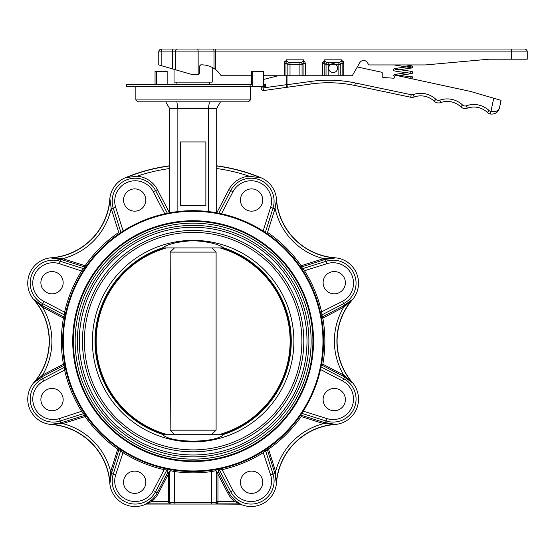 <?xml version="1.0" encoding="UTF-8"?>
<svg xmlns="http://www.w3.org/2000/svg" width="555" height="555" viewBox="0 0 555 555"><rect width="100%" height="100%" fill="white"/><g stroke="black" fill="none" stroke-linecap="round" stroke-linejoin="round"><path stroke-width="0.83" d="M407.842 77.887A0.957 0.479 -90 0 0 407.925 77.346A0.957 0.479 -90 0 0 407.474 76.389A0.957 0.479 -90 0 0 407.46 76.389L395.174 74.793L395.514 75.459M337.6 68.119A4.454 4.454 0 0 0 331.46 63.991A4.454 4.454 0 0 0 328.692 68.119A4.454 4.454 0 0 1 330.849 64.297L335.442 64.297A4.454 4.454 0 0 1 334.832 72.24A4.454 4.454 0 0 1 328.692 68.119M172.938 69.021L158.765 64.935L158.765 51.886A2.865 2.865 0 0 1 161.63 49.027L524.385 49.027L511.342 49.027L511.342 51.886L215.555 51.886L215.555 69.562A22.908 22.908 0 0 1 220.772 75.182A1.27 1.27 0 0 0 221.833 75.751L251.359 75.751M524.385 49.027A2.865 2.865 0 0 1 527.25 51.886L511.342 51.886L511.342 59.205L527.25 59.205L527.25 51.886M213.626 68.237L212.225 67.439L212.225 82.119L174.041 82.119L174.041 69.34M250.104 86.573L126.311 86.573L126.311 84.665L250.104 84.665L250.104 86.573L252.719 86.573L252.719 71.297L251.359 71.297L251.359 84.665L250.104 84.665M174.346 434.246L170.17 430.174L170.538 341.138L170.17 252.102L216.103 252.102L216.103 430.174L211.92 434.246M165.966 434.246A96.993 96.993 0 0 1 165.966 248.029M211.92 248.029L216.103 252.102M163.989 434.246A97.562 97.562 0 0 1 163.989 248.029M162.483 247.912A98.138 98.138 0 0 0 162.129 434.246L162.483 434.364A98.138 98.138 0 0 1 162.129 434.246L224.144 434.246A98.138 98.138 0 0 0 224.144 248.029A98.138 98.138 0 0 0 223.783 247.912L162.483 247.912C167.818 243.999 178.037 241.585 193.133 240.662C208.194 241.571 218.406 243.992 223.783 247.912M223.748 434.246L223.783 434.364C216.339 443.313 170.114 443.389 162.483 434.364M223.783 434.364A98.138 98.138 0 0 0 224.144 434.246M92.387 341.138A100.753 100.753 0 0 0 193.133 441.884A100.753 100.753 0 0 0 293.886 341.138A100.753 100.753 0 0 0 193.133 240.384A100.753 100.753 0 0 0 92.387 341.138M84.374 341.138A108.759 108.759 0 0 1 193.133 232.372A108.759 108.759 0 0 1 301.899 341.138A108.759 108.759 0 0 1 193.133 449.897A108.759 108.759 0 0 1 84.374 341.138M303.807 341.138A110.674 110.674 0 0 0 193.133 230.464A110.674 110.674 0 0 0 82.459 341.138A110.674 110.674 0 0 0 193.133 451.812A110.674 110.674 0 0 0 303.807 341.138M311.126 341.138A117.993 117.993 0 0 0 193.133 223.145A117.993 117.993 0 0 0 75.147 341.138A117.993 117.993 0 0 0 193.133 459.131A117.993 117.993 0 0 0 311.126 341.138M79.282 341.138A113.851 113.851 0 0 1 193.133 227.286A113.851 113.851 0 0 1 306.991 341.138A113.851 113.851 0 0 1 193.133 454.989A113.851 113.851 0 0 1 79.282 341.138M308.899 341.138A115.766 115.766 0 0 0 193.133 225.372A115.766 115.766 0 0 0 77.374 341.138A115.766 115.766 0 0 0 193.133 456.897A115.766 115.766 0 0 0 308.899 341.138M218.08 469.197L216.908 469.419A1.27 1.27 -100.5 0 1 218.268 470.085A1.27 0.971 -21.5 0 0 215.923 470.668L216.679 473.38L217.872 472.18A1.27 1.27 -90 0 1 218.996 472.867L228.951 492.597A24.968 24.968 0 0 0 235.244 500.353L240.405 504.176A25.454 25.454 0 0 0 276.48 483.03A63.638 63.638 0 0 1 335.033 424.478A25.454 25.454 0 0 0 352.404 382.541A63.638 63.638 0 0 1 352.404 299.735A25.454 25.454 0 0 0 335.033 257.791A63.638 63.638 0 0 1 276.48 199.238A25.454 25.454 0 0 0 260.836 177.683A176.92 176.92 0 0 0 216.693 165.792M118.458 448.114L120.144 449.272A1.27 1.27 -56 0 1 120.643 450.709L122.738 452.491L118.936 449.536L117.729 449.155A131.736 131.736 0 0 1 85.116 416.541L62.687 423.618A66.364 66.364 0 0 1 110.653 471.583L117.729 449.155L118.458 448.114A1.27 1.27 -55.1 0 1 118.936 449.536L111.354 473.561L109.973 483.017L110.653 471.583L111.867 471.965M123.55 200.022A11.135 11.135 0 0 0 134.685 211.164A11.135 11.135 0 0 0 145.819 200.022A11.135 11.135 0 0 0 134.685 188.887A11.135 11.135 0 0 0 123.55 200.022M40.883 282.689A11.135 11.135 0 0 0 52.024 293.824A11.135 11.135 0 0 0 63.159 282.689A11.135 11.135 0 0 0 52.024 271.548A11.135 11.135 0 0 0 40.883 282.689M40.883 399.586A11.135 11.135 0 0 0 52.024 410.728A11.135 11.135 0 0 0 63.159 399.586A11.135 11.135 0 0 0 52.024 388.451A11.135 11.135 0 0 0 40.883 399.586M123.55 482.246A11.135 11.135 0 0 0 134.685 493.388A11.135 11.135 0 0 0 145.819 482.246A11.135 11.135 0 0 0 134.685 471.112A11.135 11.135 0 0 0 123.55 482.246M240.447 482.246A11.135 11.135 0 0 0 251.581 493.388A11.135 11.135 0 0 0 262.723 482.246A11.135 11.135 0 0 0 251.581 471.112A11.135 11.135 0 0 0 240.447 482.246M323.107 399.586A11.135 11.135 0 0 0 334.249 410.728A11.135 11.135 0 0 0 345.383 399.586A11.135 11.135 0 0 0 334.249 388.451A11.135 11.135 0 0 0 323.107 399.586M323.107 282.689A11.135 11.135 0 0 0 334.249 293.824A11.135 11.135 0 0 0 345.383 282.689A11.135 11.135 0 0 0 334.249 271.548A11.135 11.135 0 0 0 323.107 282.689M240.447 200.022A11.135 11.135 0 0 0 251.581 211.164A11.135 11.135 0 0 0 262.723 200.022A11.135 11.135 0 0 0 251.581 188.887A11.135 11.135 0 0 0 240.447 200.022M64.394 314.879L64.623 312.174L65.865 312.458L64.685 318.299A1.27 1.27 10.1 0 0 64.019 316.954L63.43 318.077L42.575 307.213L34.008 299.61L43.158 306.089L42.575 307.213A66.364 66.364 0 0 1 42.575 375.055L43.158 376.179L34.008 382.659L42.575 375.055L63.43 364.198L64.019 365.322L43.158 376.179M322.961 341.138A129.828 129.828 0 0 0 193.133 211.309A129.828 129.828 0 0 0 63.305 341.138A129.828 129.828 0 0 0 193.133 470.966A129.828 129.828 0 0 0 322.961 341.138M62.673 341.138A130.467 130.467 0 0 1 193.133 210.671A130.467 130.467 0 0 1 323.6 341.138A130.467 130.467 0 0 1 193.133 471.604A130.467 130.467 0 0 1 62.673 341.138M313.54 341.138A120.407 120.407 0 0 1 193.133 461.545A120.407 120.407 0 0 1 72.726 341.138A120.407 120.407 0 0 1 193.133 220.73A120.407 120.407 0 0 1 313.54 341.138M73.364 341.138A119.776 119.776 0 0 0 193.133 460.907A119.776 119.776 0 0 0 312.909 341.138A119.776 119.776 0 0 0 193.133 221.362A119.776 119.776 0 0 0 73.364 341.138M164.78 213.793L153.312 191.759A20.452 20.452 0 0 0 115.669 207.348L123.134 231.04L120.928 232.476L113.248 208.111A22.984 22.984 0 0 1 151.425 184.947A22.984 22.984 0 0 1 155.56 190.587L167.353 213.245L169.483 212.836L157.405 189.63A25.065 25.065 0 0 0 137.071 176.206L125.43 177.683A25.454 25.454 0 0 0 109.793 199.238A63.638 63.638 0 0 1 51.24 257.791A25.454 25.454 0 0 0 33.862 299.735A63.638 63.638 0 0 1 33.862 382.541A25.454 25.454 0 0 0 51.24 424.478A63.638 63.638 0 0 1 109.793 483.03A25.454 25.454 0 0 0 145.861 504.176L151.029 500.353L151.834 501.338L146.395 504.058L170.857 504.058L169.892 503.871L168.318 502.303L168.318 474.22L158.439 493.187A26.231 26.231 0 0 1 151.834 501.338L169.58 501.338M51.24 257.791L62.687 258.658L62.306 259.865L51.254 257.978A63.825 63.825 0 0 0 109.973 199.252L111.18 208.465A25.065 25.065 0 0 0 111.264 208.736L118.728 232.42L119.228 233.627L120.928 232.476M62.306 422.404L62.687 423.618L51.254 424.298L60.71 422.917L84.735 415.334L82.383 412.261M274.406 471.965L275.613 471.583A66.364 66.364 0 0 1 323.586 423.618L323.967 422.404L335.019 424.298L323.586 423.618L301.157 416.541A131.736 131.736 0 0 1 268.544 449.155L275.613 471.583L276.293 483.017L274.912 473.561L267.33 449.536A1.27 1.27 55.1 0 1 267.815 448.114L268.544 449.155L264.263 451.888M352.404 299.735L343.698 307.213L343.108 306.089L352.258 299.61A63.825 63.825 0 0 0 352.258 382.659L343.108 376.179L343.698 375.055L352.404 382.541M267.538 232.42L275.002 208.736L270.604 207.348A20.452 20.452 0 0 0 255.959 181.332A20.452 20.452 0 0 0 232.954 191.759L221.487 213.793L218.913 213.245L230.707 190.587A22.984 22.984 0 0 1 274.087 201.201A22.984 22.984 0 0 1 273.018 208.111L265.339 232.476L267.038 233.627L267.538 232.42A131.736 131.736 0 0 1 301.157 265.727L323.586 258.658L335.019 257.978L325.563 259.358L301.538 266.941L303.883 270.007M275.002 208.736A25.065 25.065 0 0 0 275.086 208.465L276.48 199.238M216.693 165.98A176.733 176.733 0 0 1 260.767 177.857L249.202 176.206A25.065 25.065 0 0 0 228.861 189.63L216.783 212.836L218.913 213.245M248.501 101.849L137.765 101.849L135.857 99.935L250.409 99.935L248.501 101.849M321.581 318.299L322.837 318.077L322.254 316.954A1.27 1.27 169.9 0 0 321.581 318.299L321.206 316.288A1.27 1.27 169 0 1 321.872 314.914L321.65 312.174L322.254 316.954L343.108 306.089M302.295 269.688L300.109 266.455A1.27 1.27 145.1 0 0 301.538 266.941L301.157 265.727L300.109 266.455M170.656 212.62L169.58 212.815L169.58 108.461L216.693 108.461L216.693 212.815L216.235 212.731M111.18 208.465A66.364 66.364 0 0 1 62.687 258.658L85.116 265.727L86.157 266.455L84.998 268.148A1.27 1.27 34 0 1 83.562 268.648L81.779 270.743L84.735 266.941L62.306 259.865M65.074 366.085L64.685 363.976L63.43 364.198A131.736 131.736 0 0 1 63.43 318.077L64.685 318.299L65.06 316.288A1.27 1.27 11 0 0 64.394 314.914L42.582 303.564A22.984 22.984 0 0 1 53.197 260.184A22.984 22.984 0 0 1 60.113 261.252L61.154 258.429M83.972 269.688L84.291 269.21M302.732 268.675L302.704 268.648A1.27 1.27 146 0 1 301.268 268.148L301.469 268.44M301.705 268.8L301.969 269.196M320.846 314.47L320.957 315.032M321.061 315.517L321.13 315.864M331.46 63.991L332.542 63.7M333.742 63.7L334.339 63.825M381.729 72.247L357.309 66.968L381.729 72.247A0.638 0.638 0 0 1 382.228 72.871L382.222 76.25A1.27 1.27 0 0 0 383.415 77.527L393.571 78.193A1.27 1.27 0 0 0 394.924 76.923L394.931 75.882A0.638 0.638 0 0 1 395.701 75.265L470.439 91.408L501.068 100.379L499.444 108.093C498.334 111 495.497 112.138 490.925 111.506L493.714 98.228M287.011 75.751L286.99 84.728L310.8 81.425A129.828 129.828 0 0 1 355.346 82.979L411.206 94.732L410.686 97.222A6.362 6.362 0 0 0 414.12 96.993A19.682 19.682 0 0 1 434.204 101.218A6.362 6.362 0 0 0 440.691 102.585A19.682 19.682 0 0 1 460.775 106.81A6.362 6.362 0 0 0 467.268 108.176A19.682 19.682 0 0 1 487.346 112.401A6.362 6.362 0 0 0 490.398 113.997C495.004 114.469 498.022 112.505 499.444 108.093C498.022 112.505 495.004 114.469 490.398 113.997A6.362 6.362 0 0 1 487.346 112.401A19.682 19.682 0 0 0 467.268 108.176A6.362 6.362 0 0 1 460.775 106.81A6.362 6.362 0 0 0 467.268 108.176A6.362 6.362 0 0 1 460.775 106.81A19.682 19.682 0 0 0 440.691 102.585A6.362 6.362 0 0 1 434.204 101.218A19.682 19.682 0 0 0 414.12 96.993A6.362 6.362 0 0 1 410.686 97.222A6.362 6.362 0 0 0 414.12 96.993A6.362 6.362 0 0 1 410.686 97.222L354.818 85.47A127.282 127.282 0 0 0 311.147 83.951L264.083 90.472A2.546 0.666 -97.9 0 1 263.063 87.947L286.318 84.721L286.338 75.751M263.465 79.476L278.104 75.751M286.99 84.728L287.344 87.246A2.546 0.666 -97.9 0 1 286.318 84.721L286.99 84.728M263.729 90.493L264.083 90.472A2.546 2.546 0 0 1 261.19 87.94L263.063 87.947L263.063 86.573M393.571 78.193A1.27 1.27 0 0 0 393.828 78.186L394.591 77.783A1.27 1.27 0 0 0 394.924 76.923L393.606 75.459L394.175 74.509L407.328 72.629M382.222 76.25A1.27 1.27 0 0 0 383.415 77.527M321.407 364.954L321.206 365.988M303.412 410.853L302.371 412.462M302.315 412.559L301.823 413.302M301.268 414.127L300.678 415.001M264.582 450.299L265.831 449.467M265.47 449.71L265.075 449.973M219.801 468.843L219.239 468.961M218.753 469.058L218.406 469.128M166.465 468.843L167.936 469.142M167.513 469.058L167.048 468.968M121.691 450.299L121.205 449.98M86.157 415.813L84.998 414.127L86.157 415.813A1.27 1.27 -34.9 0 0 84.735 415.334L85.116 416.541L86.157 415.813M65.428 367.805L65.31 367.243M65.865 369.817L64.623 370.095L64.394 367.354L64.623 370.095L43.755 380.959A20.452 20.452 0 0 0 59.35 418.602L82.861 410.853L84.998 414.127A1.27 1.27 -34 0 0 83.562 413.628L60.113 421.023A22.984 22.984 0 0 1 36.942 382.846A22.984 22.984 0 0 1 42.582 378.711L41.327 375.978M166.875 469.877L166.916 469.877A1.27 1.27 -79 0 1 168.283 469.211L169.358 469.419A1.27 1.214 -79.5 0 1 170.343 470.668L169.587 473.38M265.595 450.736L265.63 450.709A1.27 1.27 56 0 1 266.123 449.272L267.815 448.114M325.112 423.847L326.923 418.602A20.452 20.452 0 0 0 342.511 380.959L320.478 369.491L321.026 366.917L343.684 378.711A22.984 22.984 0 0 1 333.069 422.084A22.984 22.984 0 0 1 326.16 421.023L301.795 413.343L300.644 415.05L323.967 422.404M343.108 376.179L321.421 364.892L321.026 366.917M169.587 471.611L169.587 473.144M216.679 473.026L216.679 471.611M177.864 211.573L177.864 108.461L176.851 101.849L167.36 101.849M180.403 141.941L180.403 205.579L205.863 205.579L205.863 141.941L180.403 141.941M208.409 211.573L208.409 108.461L209.415 101.849M220.474 101.891L216.603 108.461M216.908 469.419A1.27 1.214 -100.5 0 0 215.923 470.668L211.656 471.563A131.736 131.736 0 0 1 174.61 471.563L174.61 502.788L175.151 504.058L211.115 504.058L170.857 504.058M216.693 473.283L216.693 502.788C216.998 503.128 216.575 503.552 215.416 504.058L211.115 504.058L211.656 502.788L216.637 502.788M211.656 471.563L211.656 502.788L169.58 502.788C169.261 503.114 169.684 503.538 170.85 504.058M174.61 471.563L170.343 470.668A1.27 0.971 -158.5 0 0 168.005 470.085A1.27 1.27 100.5 0 1 169.358 469.419M169.58 165.792A176.92 176.92 0 0 0 125.43 177.683M239.871 504.058L234.439 501.338A26.231 26.231 0 0 1 227.827 493.187L217.955 474.22L217.955 502.303L215.569 504.058L240.405 504.176M211.601 503.364L211.649 503.01M265.63 450.709L273.018 474.157A22.984 22.984 0 0 1 234.841 497.329A22.984 22.984 0 0 1 230.707 491.688L219.357 469.877L222.097 469.648L219.357 469.877A1.27 1.27 79 0 0 217.983 469.211M151.029 500.353A24.968 24.968 0 0 0 157.315 492.597L167.881 472.305L167.27 472.867L168.005 470.085L165.119 469.738M82.861 271.423L59.35 263.667A20.452 20.452 0 0 0 34.306 275.349A20.452 20.452 0 0 0 43.755 301.316L64.623 312.174L64.533 313.117M216.818 503.718L217.893 502.663M301.157 416.541L300.644 415.05M321.421 364.892L322.837 364.198L343.698 375.055A66.364 66.364 0 0 1 343.698 307.213L322.837 318.077A131.736 131.736 0 0 1 322.837 364.198M320.408 312.458L342.511 301.316A20.452 20.452 0 0 0 353.521 283.175A20.452 20.452 0 0 0 326.923 263.667L304.487 270.743A131.736 131.736 0 0 1 321.65 312.174M303.412 271.423L304.487 270.743M275.086 208.465A66.364 66.364 0 0 0 323.586 258.658L323.967 259.865M118.728 232.42A131.736 131.736 0 0 0 85.116 265.727L84.735 266.941A1.27 1.27 34.9 0 0 86.157 266.455M64.685 363.976A1.27 1.27 -10.1 0 1 64.019 365.322L64.394 367.354A1.27 1.27 -11 0 0 65.06 365.988M227.827 493.187L232.954 490.516A20.452 20.452 0 0 0 271.548 481.074A20.452 20.452 0 0 0 270.604 474.92L262.848 451.416M263.528 452.491A131.736 131.736 0 0 1 222.097 469.648L221.813 468.406M216.679 501.338L234.439 501.338L235.244 500.353M217.955 474.22L217.47 472.25M217.955 502.303A1.27 0.486 0 0 0 216.693 502.726M240.447 503.989A1.27 1.27 -167.5 0 0 239.913 503.871L216.374 503.871A1.27 1.242 67.6 0 0 215.957 503.94M145.861 504.176L146.395 504.058M123.418 451.416L115.669 474.92A20.452 20.452 0 0 0 153.312 490.516L164.176 469.648A131.736 131.736 0 0 1 122.738 452.491M164.453 468.406L164.176 469.648M168.796 472.25L168.318 474.22M169.58 502.726A1.27 0.486 0 0 0 168.318 502.303M170.309 503.94A1.27 1.242 -67.6 0 0 169.892 503.871L146.353 503.871A1.27 1.27 167.5 0 0 145.819 503.989M174.284 470.231L174.617 471.438M211.989 470.231L211.649 471.438M162.518 248.029L162.129 248.029M224.144 248.029L223.748 248.029M170.17 430.174L216.103 430.174M170.17 252.102L174.346 248.029M222.277 248.029A97.562 97.562 0 0 1 222.277 434.246M220.307 248.029A96.993 96.993 0 0 1 220.307 434.246M156.406 84.665L156.406 71.297L155.046 71.297L155.046 84.665M156.406 71.297L167.152 71.297L167.152 84.665M252.719 71.297L263.465 71.297L263.465 86.573L252.719 86.573M263.465 86.573L265.443 86.573L265.443 84.665L263.465 84.665M250.582 84.665L251.359 84.665M198.149 74.481L198.149 51.886L172.348 51.886L172.348 68.848L191.863 74.481L198.225 74.481L199.502 73.204L199.502 66.128L200.723 64.852C205.523 64.706 209.95 65.913 214.015 68.48L215.097 69.222M284.743 61.612L284.354 63.416L285.978 63.416L285.978 75.751L263.465 75.751M284.354 75.751L284.354 63.416L286.47 59.843C286.651 61.376 287.58 62.229 289.259 62.389L300.664 62.389C302.343 62.229 303.273 61.376 303.446 59.843L305.562 63.416L305.562 75.751L303.946 75.751L303.946 63.416L305.562 63.416M322.677 62.32L322.538 63.416L324.162 63.416L324.162 75.751L305.562 75.751M322.538 75.751L322.538 63.416L324.654 59.843C324.835 61.376 325.764 62.229 327.443 62.389A1.908 1.616 -90 0 0 325.82 64.297L324.162 63.416L324.654 59.843L341.63 59.843L343.746 63.416L343.316 61.508M359.772 62.708A4.454 4.454 0 0 1 367.479 62.694A4.454 4.454 0 0 0 359.772 62.708L352.238 75.751L342.13 75.751L342.13 63.416L343.746 63.416L343.746 75.751M367.479 62.694L368.784 64.935L425.421 64.935L489.066 59.205L511.342 59.205M324.162 75.751L342.13 75.751M285.978 75.751L303.946 75.751M214.015 68.48L214.015 51.886A2.865 0.694 -90 0 0 213.314 49.027L162.226 49.027A2.865 1.068 90 0 0 161.158 51.886L158.765 51.886M338.848 62.389C340.527 62.229 341.457 61.376 341.63 59.843L342.13 63.416L340.465 64.297A1.908 1.616 90 0 0 338.848 62.389L327.443 62.389M300.664 62.389A1.908 1.616 90 0 1 302.281 64.297L303.946 63.416L303.446 59.843L286.47 59.843L285.978 63.416L287.636 64.297A1.908 1.616 90 0 1 289.259 62.389M219.079 472.791L218.268 470.085L218.996 472.867M168.096 471.986L167.763 472.381L168.394 472.18A1.27 1.27 -90 0 0 167.27 472.867M33.862 382.541L34.008 382.659A63.825 63.825 0 0 0 34.008 299.61L33.862 299.735M302.704 268.648L326.16 261.252A22.984 22.984 0 0 1 349.324 299.429A22.984 22.984 0 0 1 343.684 303.564L342.511 301.316M115.669 207.348L111.264 208.736M43.755 301.316L41.327 306.298M109.793 483.03L109.973 483.017A63.825 63.825 0 0 0 51.254 424.298L51.24 424.478M59.35 418.602L61.154 423.847M166.916 469.877L155.56 491.688A22.984 22.984 0 0 1 112.186 481.074A22.984 22.984 0 0 1 113.248 474.157L110.424 473.117M153.312 490.516L158.439 493.187M335.033 424.478L335.019 424.298A63.825 63.825 0 0 0 276.293 483.017L276.48 483.03M270.604 474.92L275.842 473.117M342.511 380.959L344.939 375.978M276.293 199.252A63.825 63.825 0 0 0 335.019 257.978L335.033 257.791M326.923 263.667L325.112 258.429M232.954 191.759L228.861 189.63M411.206 94.732A3.816 3.816 0 0 0 413.274 94.593A22.228 22.228 0 0 1 435.946 99.366A3.816 3.816 0 0 0 439.844 100.184A22.228 22.228 0 0 1 462.516 104.957A3.816 3.816 0 0 0 466.415 105.776A22.228 22.228 0 0 1 489.094 110.549A3.816 3.816 0 0 0 490.925 111.506L490.398 113.997M355.346 82.979L354.818 85.47A127.282 127.282 0 0 0 311.147 83.951L310.8 81.425M487.346 112.401L489.094 110.549M467.268 108.176L466.415 105.776M460.775 106.81L462.516 104.957M440.691 102.585L439.844 100.184M434.204 101.218L435.946 99.366M414.12 96.993L413.274 94.593M330.849 64.297L328.192 64.297L328.192 62.389M340.465 64.297L338.099 64.297L338.099 62.389M338.099 75.751L338.099 64.297L335.442 64.297M168.005 470.085L167.187 472.791M263.132 231.04L270.604 207.348M321.872 314.914L343.684 303.564L344.939 306.298M303.231 411.137L326.923 418.602M222.097 469.648L232.954 490.516M219.357 469.877L218.268 470.085M115.669 474.92L113.248 474.157L120.643 450.709M43.755 380.959L42.582 378.711L64.394 367.354M81.779 411.533A131.736 131.736 0 0 1 64.623 370.095M59.35 263.667L60.113 261.252L83.562 268.648M43.158 306.089L64.019 316.954L64.394 314.914M64.623 312.174A131.736 131.736 0 0 1 81.779 270.743M153.312 191.759L157.405 189.63M125.499 177.857A176.733 176.733 0 0 1 169.58 165.98M169.58 168.54A174.201 174.201 0 0 0 137.071 176.206M249.202 176.206A174.201 174.201 0 0 0 216.693 168.54M264.832 86.573L264.832 84.665M177.871 49.027A2.865 2.456 -90 0 0 175.415 51.886L175.415 69.736M161.158 65.622L161.158 51.886L172.348 51.886A2.865 1.068 90 0 1 173.417 49.027M215.555 49.027L215.555 51.886L198.149 51.886A2.865 0.694 -90 0 0 197.455 49.027M338.64 62.389A1.908 1.616 90 0 1 340.257 64.297L340.257 75.751M326.035 75.751L326.035 64.297L328.192 64.297L328.192 75.751M327.651 62.389A1.908 1.616 90 0 0 326.035 64.297L325.82 64.297M302.281 64.297L299.915 64.297L299.915 75.751M300.456 62.389A1.908 1.616 90 0 1 302.073 64.297L302.073 75.751M299.915 62.389L299.915 64.297L290.008 64.297L290.008 75.751M290.008 62.389L290.008 64.297L287.851 64.297L287.851 75.751M289.467 62.389A1.908 1.616 90 0 0 287.851 64.297L287.636 64.297M411.713 78.727L412.698 77.707C411.456 76.639 414.828 76.881 407.46 76.389M411.387 76.847L410.79 77.707L411.387 78.574L410.603 78.484M395.514 69.805L395.174 69.132L406.385 70.617C415.626 71.949 411.394 71.741 412.698 72.629L412.122 73.579L398.969 75.459M411.123 66.309L399.912 67.786C390.678 69.125 394.903 68.917 393.606 69.805C394.903 70.693 390.678 70.478 399.912 71.817L411.123 73.302L410.79 72.629M406.156 64.935L412.122 66.024L412.698 66.975L412.122 67.925L398.969 69.805M410.79 66.975L411.123 67.641L393.96 64.935M209.374 82.119L209.374 84.665M250.409 99.935L250.409 86.573M261.19 86.573L261.19 87.94M169.58 108.461L165.758 101.849M135.857 99.935L135.857 86.573M168.394 472.18L169.58 473.283L169.58 502.788M218.171 471.986L218.503 472.381L217.872 472.18M176.892 82.119L176.892 84.665"/></g></svg>

